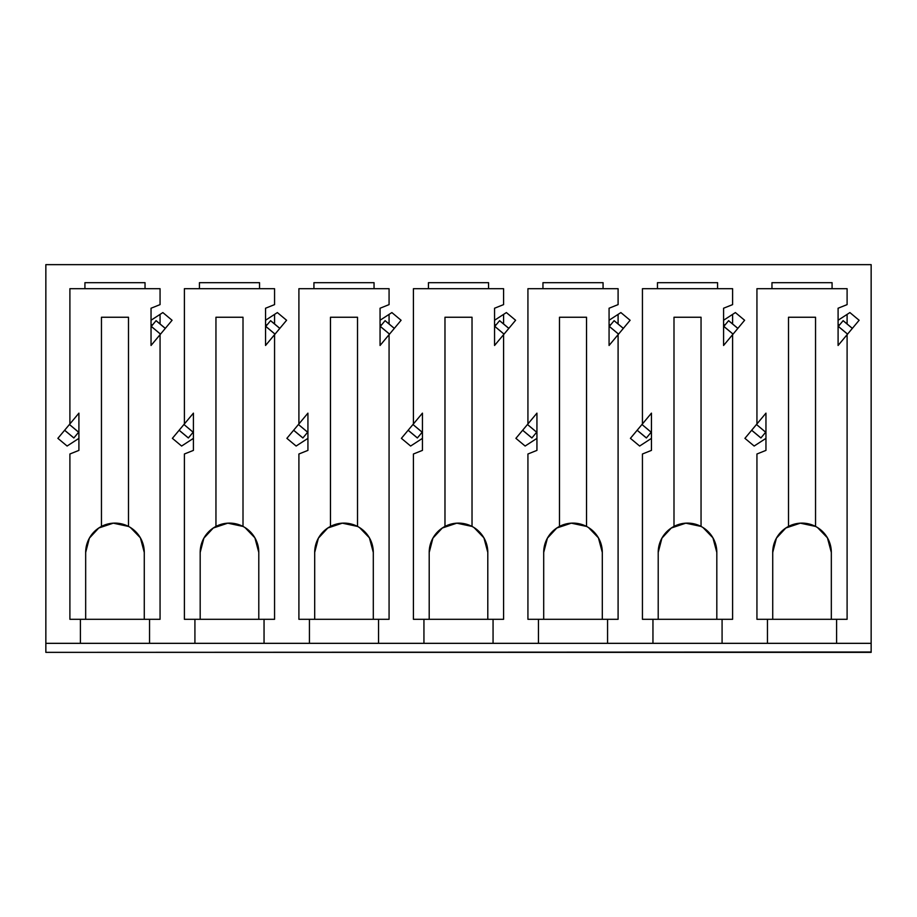<?xml version="1.0" encoding="UTF-8"?>
<svg xmlns="http://www.w3.org/2000/svg" width="917" height="917" viewBox="0 0 917 917"><rect width="100%" height="100%" fill="white"/><g stroke="black" fill="none" stroke-linecap="round" stroke-linejoin="round"><path stroke-width="1.38" d="M788.505 526.427L788.505 317.248L815.545 317.248L815.545 526.427A29.298 29.298 0 0 0 772.722 552.424L776.424 538.153L785.835 527.997L800.335 523.171L815.545 526.427A29.298 29.298 0 0 1 831.329 552.424L827.432 537.821L817.54 527.562M772.722 552.424L772.722 619.296L756.938 619.296L756.938 453.995L765.959 450.385L765.959 413.143L756.938 423.941L756.938 288.695L847.102 288.695L847.102 304.616L838.092 308.227L838.092 345.468L847.102 334.671L847.102 619.296L831.329 619.296L831.329 552.424M772.722 619.296L831.329 619.296M673.995 526.427L673.995 317.248L701.047 317.248L701.047 526.427A29.298 29.298 0 0 0 658.211 552.424L661.914 538.153L671.324 527.997L685.824 523.171L701.047 526.427A29.298 29.298 0 0 1 716.819 552.424L712.922 537.821L703.03 527.562M658.211 552.424L658.211 619.296L642.439 619.296L642.439 453.995L651.448 450.385L651.448 413.143L642.439 423.941L642.439 288.695L732.603 288.695L732.603 304.616L723.582 308.227L723.582 345.468L732.603 334.671L732.603 619.296L716.819 619.296L716.819 552.424M658.211 619.296L716.819 619.296M559.485 526.427L559.485 317.248L586.536 317.248L586.536 526.427A29.298 29.298 0 0 0 543.701 552.424L547.415 538.153L556.814 527.997L571.314 523.171L586.536 526.427A29.298 29.298 0 0 1 602.309 552.424L598.411 537.821L588.519 527.562M543.701 552.424L543.701 619.296L527.928 619.296L527.928 453.995L536.938 450.385L536.938 413.143L527.928 423.941L527.928 288.695L618.092 288.695L618.092 304.616L609.071 308.227L609.071 345.468L618.092 334.671L618.092 619.296L602.309 619.296L602.309 552.424M543.701 619.296L602.309 619.296M444.974 526.427L444.974 317.248L472.026 317.248L472.026 526.427A29.298 29.298 0 0 0 429.202 552.424L432.904 538.153L442.315 527.997L456.815 523.171L472.026 526.427A29.298 29.298 0 0 1 487.798 552.424L483.912 537.821L474.02 527.562M429.202 552.424L429.202 619.296L413.418 619.296L413.418 453.995L422.439 450.385L422.439 413.143L413.418 423.941L413.418 288.695L503.582 288.695L503.582 304.616L494.561 308.227L494.561 345.468L503.582 334.671L503.582 619.296L487.798 619.296L487.798 552.424M429.202 619.296L487.798 619.296M330.464 526.427L330.464 317.248L357.515 317.248L357.515 526.427A29.298 29.298 0 0 0 314.691 552.424L318.394 538.153L327.805 527.997L342.305 523.171L357.515 526.427A29.298 29.298 0 0 1 373.299 552.424L369.402 537.821L359.51 527.562M314.691 552.424L314.691 619.296L298.908 619.296L298.908 453.995L307.929 450.385L307.929 413.143L298.908 423.941L298.908 288.695L389.072 288.695L389.072 304.616L380.062 308.227L380.062 345.468L389.072 334.671L389.072 619.296L373.299 619.296L373.299 552.424M314.691 619.296L373.299 619.296M215.953 526.427L215.953 317.248L243.005 317.248L243.005 526.427A29.298 29.298 0 0 0 200.181 552.424L203.883 538.153L213.294 527.997L227.794 523.171L243.005 526.427A29.298 29.298 0 0 1 258.789 552.424L254.892 537.821L244.999 527.562M200.181 552.424L200.181 619.296L184.397 619.296L184.397 453.995L193.418 450.385L193.418 413.143L184.397 423.941L184.397 288.695L274.561 288.695L274.561 304.616L265.552 308.227L265.552 345.468L274.561 334.671L274.561 619.296L258.789 619.296L258.789 552.424M200.181 619.296L258.789 619.296M101.455 526.427L101.455 317.248L128.495 317.248L128.495 526.427A29.298 29.298 0 0 0 85.671 552.424L89.373 538.153L98.784 527.997L113.284 523.171L128.495 526.427A29.298 29.298 0 0 1 144.278 552.424L140.381 537.821L130.489 527.562M85.671 552.424L85.671 619.296L69.898 619.296L69.898 453.995L78.908 450.385L78.908 413.143L69.898 423.941L69.898 288.695L160.062 288.695L160.062 304.616L151.041 308.227L151.041 345.468L160.062 334.671L160.062 619.296L144.278 619.296L144.278 552.424M85.671 619.296L144.278 619.296M838.092 326.716L843.136 320.663L852.363 328.366M751.665 430.268L760.892 437.971L765.706 432.205L756.479 424.491L765.684 432.228M838.321 326.429L847.549 334.132M723.582 326.716L728.625 320.663L737.864 328.366M637.155 430.268L646.382 437.971L651.196 432.205L641.969 424.491L651.173 432.228M723.811 326.429L733.05 334.132M609.071 326.716L614.126 320.663L623.354 328.366M522.644 430.268L531.871 437.971L536.686 432.205L527.458 424.491L536.663 432.228M609.312 326.429L618.539 334.132M494.561 326.716L499.616 320.663L508.843 328.366M408.134 430.268L417.361 437.971L422.175 432.205L412.948 424.491L422.152 432.228M494.802 326.429L504.029 334.132M380.062 326.716L385.106 320.663L394.333 328.366M293.623 430.268L302.862 437.971L307.676 432.205L298.438 424.491L307.653 432.228M380.291 326.429L389.519 334.132M265.552 326.716L270.595 320.663L279.823 328.366M179.124 430.268L188.352 437.971L193.166 432.205L183.939 424.491L193.143 432.228M265.781 326.429L275.008 334.132M151.041 326.716L156.085 320.663L165.324 328.366M64.614 430.268L73.841 437.971L78.656 432.205L69.428 424.491L78.633 432.228M151.271 326.429L160.509 334.132L151.305 326.406M839.72 324.756L838.092 324.756M838.092 308.227L838.092 320.251L849.899 312.571L859.126 320.274L847.102 334.671M765.959 450.385L765.959 438.36L754.152 446.04L744.925 438.337L756.938 423.941M847.102 323.976L847.102 314.382M80.409 619.296L80.409 643.333L45.85 643.333L45.85 264.646L871.15 264.646L871.15 652.354L45.85 652.354L871.15 652.01M45.85 643.333L45.85 652.01M84.926 288.695L84.926 282.677L145.035 282.677L145.035 288.695M151.041 308.227L151.041 320.251L162.848 312.571L172.075 320.274L160.062 334.671M149.54 619.296L149.54 643.333L264.05 643.333L264.05 619.296M194.92 619.296L194.92 643.333M193.418 450.385L193.418 438.36L181.612 446.04L172.385 438.337L184.397 423.941M199.425 288.695L199.425 282.677L259.534 282.677L259.534 288.695M265.552 308.227L265.552 320.251L277.358 312.571L286.585 320.274L274.561 334.671M309.43 619.296L309.43 643.333L264.05 643.333M307.929 450.385L307.929 438.36L296.122 446.04L286.883 438.337L298.908 423.941M313.935 288.695L313.935 282.677L374.044 282.677L374.044 288.695M380.062 308.227L380.062 320.251L391.868 312.571L401.096 320.274L389.072 334.671M378.549 619.296L378.549 643.333L493.059 643.333L493.059 619.296M423.941 619.296L423.941 643.333M422.439 450.385L422.439 438.36L410.621 446.04L401.394 438.337L413.418 423.941M428.445 288.695L428.445 282.677L488.555 282.677L488.555 288.695M494.561 308.227L494.561 320.251L506.379 312.571L515.606 320.274L503.582 334.671M538.451 619.296L538.451 643.333L493.059 643.333M536.938 450.385L536.938 438.36L525.132 446.04L515.904 438.337L527.928 423.941M542.956 288.695L542.956 282.677L603.065 282.677L603.065 288.695M609.071 308.227L609.071 320.251L620.878 312.571L630.117 320.274L618.092 334.671M607.57 619.296L607.57 643.333L722.08 643.333L722.08 619.296M652.95 619.296L652.95 643.333M651.448 450.385L651.448 438.36L639.642 446.04L630.415 438.337L642.439 423.941M657.466 288.695L657.466 282.677L717.575 282.677L717.575 288.695M723.582 308.227L723.582 320.251L735.388 312.571L744.615 320.274L732.603 334.671M767.46 619.296L767.46 643.333L722.08 643.333M771.965 288.695L771.965 282.677L832.074 282.677L832.074 288.695M836.591 619.296L836.591 643.333L871.15 643.333M78.908 450.385L78.908 438.36L67.101 446.04L57.874 438.337L69.898 423.941M160.062 323.976L160.062 314.382M381.69 324.756L380.062 324.756M389.072 323.976L389.072 314.382M610.711 324.756L609.071 324.756M618.092 323.976L618.092 314.382M767.46 643.333L836.591 643.333M732.603 323.976L732.603 314.382M725.209 324.756L723.582 324.756M152.669 324.756L151.041 324.756M267.179 324.756L265.552 324.756M274.561 323.976L274.561 314.382M309.43 643.333L378.549 643.333M496.2 324.756L494.561 324.756M503.582 323.976L503.582 314.382M538.451 643.333L607.57 643.333M80.409 643.333L149.54 643.333M843.113 320.698L852.34 328.401M751.688 430.233L760.915 437.936M838.344 326.406L847.583 334.109M728.602 320.698L737.83 328.401M637.177 430.233L646.405 437.936M723.845 326.406L733.073 334.109M614.092 320.698L623.331 328.401M522.667 430.233L531.894 437.936M609.335 326.406L618.562 334.109M499.593 320.698L508.82 328.401M408.157 430.233L417.395 437.936M494.825 326.406L504.052 334.109M385.083 320.698L394.31 328.401M293.658 430.233L302.885 437.936M380.314 326.406L389.542 334.109M270.572 320.698L279.8 328.401M179.147 430.233L188.375 437.936M265.804 326.406L275.043 334.109M156.062 320.698L165.289 328.401M64.637 430.233L73.864 437.936"/></g></svg>
